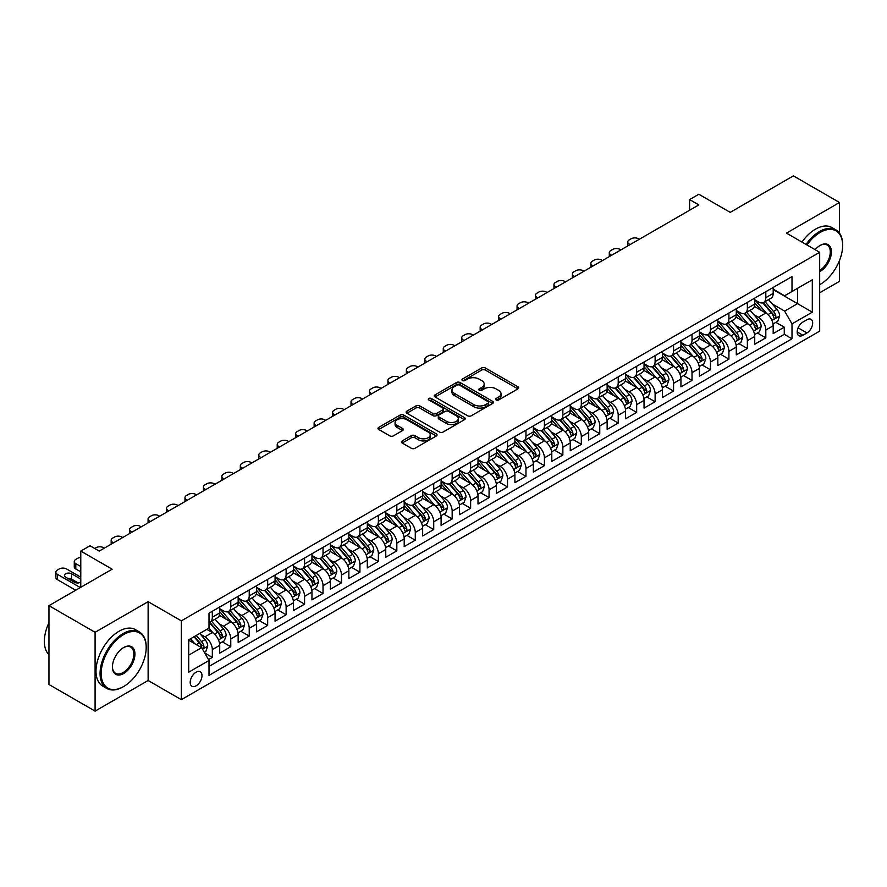 <?xml version="1.0" encoding="UTF-8"?>
<svg xmlns="http://www.w3.org/2000/svg" width="887" height="887" viewBox="0 0 887 887"><rect width="100%" height="100%" fill="white"/><g stroke="black" fill="none" stroke-linecap="round" stroke-linejoin="round"><path stroke-width="1.33" d="M496.132 399.97A1.796 1.031 0 0 0 498.671 399.97L517.908 388.861A2.561 1.475 0 0 0 518.662 387.807A2.561 1.475 0 0 0 517.908 386.765L485.311 367.95A2.561 1.475 0 0 0 481.685 367.95L462.449 379.059A1.796 1.031 0 0 0 461.927 379.791A1.796 1.031 0 0 0 462.449 380.523A1.796 1.031 0 0 0 464.988 380.523L467.471 379.082A8.194 4.734 0 0 1 479.069 379.082L481.785 380.645A8.194 4.734 0 0 1 484.18 383.993A8.194 4.734 0 0 1 481.785 387.342L479.29 388.783A1.796 1.031 0 0 0 478.769 389.515A1.796 1.031 0 0 0 479.29 390.247A1.796 1.031 0 0 0 481.829 390.247L484.313 388.805A8.194 4.734 0 0 1 495.911 388.805L498.627 390.369A8.194 4.734 0 0 1 501.022 393.717A8.194 4.734 0 0 1 498.627 397.066L496.132 398.507A1.796 1.031 0 0 0 495.611 399.239A1.796 1.031 0 0 0 496.132 399.97L496.132 398.507M196.094 685.828A8.349 4.823 120 0 0 201.549 678.466A8.349 4.823 120 0 0 200.274 671.781A8.349 4.823 120 0 0 196.094 672.191A8.349 4.823 120 0 0 190.638 679.542A8.349 4.823 120 0 0 191.925 686.239A8.349 4.823 120 0 0 196.094 685.828M402.188 440.928A2.561 1.475 0 0 0 401.445 441.97A2.561 1.475 0 0 0 402.188 443.012L411.335 448.29A2.561 1.475 0 0 0 414.961 448.29L436.326 435.96A2.561 1.475 0 0 0 437.08 434.907A2.561 1.475 0 0 0 436.326 433.865L403.729 415.049A2.561 1.475 0 0 0 400.104 415.049L378.738 427.379A2.561 1.475 0 0 0 377.984 428.432A2.561 1.475 0 0 0 378.738 429.474L389.781 435.85A2.561 1.475 0 0 0 393.407 435.85L402.554 430.572A2.561 1.475 0 0 0 403.308 429.53A2.561 1.475 0 0 0 402.554 428.488L397.077 425.316A6.852 3.958 0 0 1 395.07 422.522A6.852 3.958 0 0 1 399.294 418.864A6.852 3.958 0 0 1 406.767 419.728L428.221 432.113A6.852 3.958 0 0 1 430.228 434.907A6.852 3.958 0 0 1 426.004 438.566A6.852 3.958 0 0 1 418.531 437.712L414.961 435.639A2.561 1.475 0 0 0 411.335 435.639L402.188 440.928L402.188 443.012M839.512 233.192L839.512 202.502L793.388 175.881L730.201 212.359L698.834 194.253L689.609 199.575L698.834 204.908L99.233 551.082L90.008 545.76L80.784 551.082L80.784 587.294M95.086 632.298L95.086 711.119L148.129 680.495L148.129 601.674L95.086 632.298L48.962 605.666L112.15 569.188L80.784 551.082M148.129 601.674L181.336 620.845L819.677 252.307L819.677 331.128L181.336 699.677L181.336 620.845M839.512 202.502L786.47 233.126L819.677 252.307M467.66 415.781A2.561 1.475 0 0 0 471.274 415.781L492.651 403.441A2.561 1.475 0 0 0 493.394 402.399A2.561 1.475 0 0 0 492.651 401.345L460.054 382.53A2.561 1.475 0 0 0 456.428 382.53L435.062 394.87A2.561 1.475 0 0 0 434.308 395.912A2.561 1.475 0 0 0 435.062 396.955L467.66 415.781M429.53 400.347A1.796 1.031 0 0 1 431.348 400.602L431.348 398.474L464.489 417.611A2.561 1.475 0 0 1 465.231 418.653A2.561 1.475 0 0 1 464.489 419.695L443.123 432.036A2.561 1.475 0 0 1 439.497 432.036L406.9 413.22L416.047 407.976L416.047 405.847L406.9 411.124A2.561 1.475 0 0 0 406.146 412.167A2.561 1.475 0 0 0 406.9 413.22L406.9 411.124M416.047 407.976A2.561 1.475 0 0 1 419.662 407.976L419.662 405.847A2.561 1.475 0 0 0 416.047 405.847M419.662 405.847L432.889 413.475A2.561 1.475 0 0 0 436.504 413.475L442.58 409.971A2.561 1.475 0 0 0 443.323 408.929A2.561 1.475 0 0 0 442.58 407.887L428.809 399.937A1.796 1.031 0 0 1 428.288 399.205A1.796 1.031 0 0 1 429.397 398.252A1.796 1.031 0 0 1 431.348 398.474M95.086 711.119L48.962 684.498L48.962 605.666M819.677 292.777L839.512 281.334L839.512 260.479M208.5 659.595L212.326 657.389L204.675 652.965M200.318 634.15L204.952 636.822A10.433 6.021 60 0 1 212.326 649.606L219.71 645.348L219.71 653.12L230.775 646.734L222.382 641.889M218.767 623.506L223.402 626.178A10.433 6.021 60 0 1 230.775 638.962L238.159 634.693L238.159 642.476L249.225 636.079L240.832 631.234M237.217 612.85L241.852 615.523A10.433 6.021 60 0 1 249.225 628.306L256.609 624.049L256.609 631.821L267.674 625.435L259.281 620.578M255.667 602.195L260.301 604.867A10.433 6.021 60 0 1 267.674 617.651L275.059 613.394L275.059 621.166L286.124 614.78L277.731 609.934M274.116 591.54L278.751 594.223A10.433 6.021 60 0 1 286.124 607.007L293.508 602.739L293.508 610.522L304.574 604.125L296.18 599.279M292.566 580.896L297.2 583.568A10.433 6.021 60 0 1 304.574 596.352L311.958 592.095L311.958 599.867L323.023 593.47L314.63 588.624M311.015 570.241L315.65 572.913A10.433 6.021 60 0 1 323.023 585.697L330.407 581.44L330.407 589.212L341.473 582.826L333.08 577.98M329.465 559.586L334.1 562.269A10.433 6.021 60 0 1 341.473 575.042L348.857 570.784L348.857 578.568L359.922 572.17L351.529 567.325M347.915 548.942L352.549 551.614A10.433 6.021 60 0 1 359.922 564.398L367.307 560.14L367.307 567.913L378.372 561.515L369.979 556.67M366.364 538.287L370.999 540.959A10.433 6.021 60 0 1 378.372 553.743L385.756 549.485L385.756 557.258L396.822 550.871L388.428 546.026M384.814 527.632L389.448 530.315A10.433 6.021 60 0 1 396.822 543.088L404.206 538.83L404.206 546.603L415.271 540.216L406.878 535.371M403.263 516.988L407.898 519.66A10.433 6.021 60 0 1 415.271 532.444L422.655 528.175L422.655 535.959L433.721 529.561L425.328 524.716M421.713 506.333L426.348 509.005A10.433 6.021 60 0 1 433.721 521.789L441.105 517.531L441.105 525.304L452.17 518.917L443.777 514.072M440.163 495.678L444.786 498.361A10.433 6.021 60 0 1 452.17 511.134L459.555 506.876L459.555 514.648L470.62 508.262L462.227 503.417M458.612 485.034L463.236 487.706A10.433 6.021 60 0 1 470.62 500.49L478.004 496.221L478.004 504.004L489.07 497.607L480.676 492.762M477.062 474.379L481.685 477.051A10.433 6.021 60 0 1 489.07 489.835L496.454 485.577L496.454 493.349L507.519 486.963L499.126 482.118M495.511 463.724L500.135 466.396A10.433 6.021 60 0 1 507.519 479.18L514.903 474.922L514.903 482.694L525.969 476.308L517.576 471.463M513.961 453.08L518.585 455.752A10.433 6.021 60 0 1 525.969 468.536L533.353 464.267L533.353 472.05L544.418 465.653L536.025 460.808M532.411 442.425L537.034 445.097A10.433 6.021 60 0 1 544.418 457.88L551.803 453.623L551.803 461.395L562.868 455.009L554.475 450.152M550.86 431.769L555.484 434.442A10.433 6.021 60 0 1 562.868 447.225L570.241 442.968L570.241 450.74L581.318 444.354L572.924 439.508M569.299 421.125L573.933 423.798A10.433 6.021 60 0 1 581.318 436.581L588.691 432.313L588.691 440.096L599.767 433.699L591.374 428.853M587.748 410.47L592.383 413.142A10.433 6.021 60 0 1 599.767 425.926L607.14 421.669L607.14 429.441L618.217 423.055L609.824 418.198M606.198 399.815L610.833 402.487A10.433 6.021 60 0 1 618.217 415.271L625.59 411.014L625.59 418.786L636.666 412.4L628.273 407.554M624.648 389.16L629.282 391.843A10.433 6.021 60 0 1 636.666 404.627L644.04 400.359L644.04 408.142L655.116 401.744L646.723 396.899M643.097 378.516L647.732 381.188A10.433 6.021 60 0 1 655.116 393.972L662.489 389.715L662.489 397.487L673.566 391.089L665.172 386.244M661.547 367.861L666.181 370.533A10.433 6.021 60 0 1 673.566 383.317L680.939 379.059L680.939 386.832L692.015 380.445L683.622 375.6M679.996 357.206L684.631 359.889A10.433 6.021 60 0 1 692.015 372.662L699.388 368.404L699.388 376.188L710.465 369.79L702.072 364.945M698.446 346.562L703.081 349.234A10.433 6.021 60 0 1 710.465 362.018L717.838 357.76L717.838 365.533L728.914 359.135L720.521 354.29M716.896 335.907L721.53 338.579A10.433 6.021 60 0 1 728.914 351.363L736.288 347.105L736.288 354.878L747.364 348.491L738.96 343.646M735.345 325.252L739.98 327.935A10.433 6.021 60 0 1 747.364 340.708L754.737 336.45L754.737 344.223L765.814 337.836L765.814 330.064A10.433 6.021 -120 0 0 758.429 317.28L753.795 314.608M757.409 332.991L765.814 337.836M219.71 645.348A10.433 6.021 -120 0 0 212.326 632.564L206.793 629.371M238.159 634.693A10.433 6.021 -120 0 0 230.775 621.909L219.366 615.323M256.609 624.049A10.433 6.021 -120 0 0 249.225 611.265L237.816 604.679M275.059 613.394A10.433 6.021 -120 0 0 267.674 600.61L256.265 594.024M293.508 602.739A10.433 6.021 -120 0 0 286.124 589.955L274.715 583.369M311.958 592.095A10.433 6.021 -120 0 0 304.574 579.311L293.165 572.725M330.407 581.44A10.433 6.021 -120 0 0 323.023 568.656L311.614 562.07M348.857 570.784A10.433 6.021 -120 0 0 341.473 558.001L330.064 551.415M367.307 560.14A10.433 6.021 -120 0 0 359.922 547.357L348.513 540.771M385.756 549.485A10.433 6.021 -120 0 0 378.372 536.702L366.963 530.116M404.206 538.83A10.433 6.021 -120 0 0 396.822 526.046L385.413 519.46M422.655 528.175A10.433 6.021 -120 0 0 415.271 515.402L403.862 508.816M441.105 517.531A10.433 6.021 -120 0 0 433.721 504.747L422.312 498.161M459.555 506.876A10.433 6.021 -120 0 0 452.17 494.092L440.761 487.506M478.004 496.221A10.433 6.021 -120 0 0 470.62 483.448L459.211 476.851M496.454 485.577A10.433 6.021 -120 0 0 489.07 472.793L477.661 466.207M514.903 474.922A10.433 6.021 -120 0 0 507.519 462.138L496.11 455.552M533.353 464.267A10.433 6.021 -120 0 0 525.969 451.494L514.56 444.897M551.803 453.623A10.433 6.021 -120 0 0 544.418 440.839L533.009 434.253M570.241 442.968A10.433 6.021 -120 0 0 562.868 430.184L551.459 423.598M588.691 432.313A10.433 6.021 -120 0 0 581.318 419.529L569.909 412.943M607.14 421.669A10.433 6.021 -120 0 0 599.767 408.885L588.358 402.299M625.59 411.014A10.433 6.021 -120 0 0 618.217 398.23L606.808 391.644M644.04 400.359A10.433 6.021 -120 0 0 636.666 387.575L625.257 380.989M662.489 389.715A10.433 6.021 -120 0 0 655.116 376.931L643.707 370.345M680.939 379.059A10.433 6.021 -120 0 0 673.566 366.276L662.157 359.69M699.388 368.404A10.433 6.021 -120 0 0 692.015 355.62L680.606 349.034M717.838 357.76A10.433 6.021 -120 0 0 710.465 344.976L699.056 338.39M736.288 347.105A10.433 6.021 -120 0 0 728.914 334.321L717.505 327.735M754.737 336.45A10.433 6.021 -120 0 0 747.364 323.666L735.955 317.08M806.948 319.73L802.89 322.07A8.083 4.668 120 0 0 797.613 329.199A8.083 4.668 120 0 0 798.843 335.685A8.083 4.668 120 0 0 802.89 335.275L806.948 332.935A8.083 4.668 120 0 0 812.237 325.806A8.083 4.668 120 0 0 810.995 319.331A8.083 4.668 120 0 0 806.948 319.73M188.72 655.149L201.626 647.687L209.01 660.471L209.01 675.384L792.002 338.801L792.002 323.888L784.629 311.104L772.244 303.953M209.01 660.471L188.72 672.191L188.72 639.804L209.01 628.096L209.01 613.183L792.002 276.589L792.002 291.501L812.304 279.782L812.304 312.169L792.002 323.888M219.71 608.704L223.402 610.833A10.433 6.021 60 0 0 228.613 611.354L235.997 607.096A10.433 6.021 -120 0 0 238.159 602.317L238.159 596.352M238.159 598.06L241.852 600.189A10.433 6.021 60 0 0 247.063 600.699L254.447 596.441A10.433 6.021 -120 0 0 256.609 591.662L256.609 585.697M256.609 587.405L260.301 589.533A10.433 6.021 60 0 0 265.512 590.055L272.897 585.786A10.433 6.021 -120 0 0 275.059 581.007L275.059 575.042M275.059 576.75L278.751 578.878A10.433 6.021 60 0 0 283.962 579.399L291.346 575.142A10.433 6.021 -120 0 0 293.508 570.363L293.508 564.398M293.508 566.094L297.2 568.234A10.433 6.021 60 0 0 302.412 568.744L309.796 564.487A10.433 6.021 -120 0 0 311.958 559.708L311.958 553.743M311.958 555.45L315.65 557.579A10.433 6.021 60 0 0 320.861 558.1L328.245 553.832A10.433 6.021 -120 0 0 330.407 549.053L330.407 543.088M330.407 544.795L334.1 546.924A10.433 6.021 60 0 0 339.311 547.445L346.695 543.188A10.433 6.021 -120 0 0 348.857 538.409L348.857 532.444M348.857 534.14L352.549 536.28A10.433 6.021 60 0 0 357.76 536.79L365.145 532.533A10.433 6.021 -120 0 0 367.307 527.754L367.307 521.789M367.307 523.496L370.999 525.625A10.433 6.021 60 0 0 376.21 526.135L383.594 521.878A10.433 6.021 -120 0 0 385.756 517.099L385.756 511.134M385.756 512.841L389.448 514.97A10.433 6.021 60 0 0 394.66 515.491L402.044 511.234A10.433 6.021 -120 0 0 404.206 506.455L404.206 500.49M404.206 502.186L407.898 504.315A10.433 6.021 60 0 0 413.109 504.836L420.493 500.578A10.433 6.021 -120 0 0 422.655 495.8L422.655 489.835M422.655 491.542L426.348 493.671A10.433 6.021 60 0 0 431.559 494.181L438.943 489.923A10.433 6.021 -120 0 0 441.105 485.145L441.105 479.18M441.105 480.887L444.786 483.016A10.433 6.021 60 0 0 450.008 483.537L457.393 479.268A10.433 6.021 -120 0 0 459.555 474.501L459.555 468.536M459.555 470.232L463.236 472.361A10.433 6.021 60 0 0 468.458 472.882L475.842 468.624A10.433 6.021 -120 0 0 478.004 463.846L478.004 457.88M478.004 459.588L481.685 461.717A10.433 6.021 60 0 0 486.908 462.227L494.292 457.969A10.433 6.021 -120 0 0 496.454 453.19L496.454 447.225M496.454 448.933L500.135 451.062A10.433 6.021 60 0 0 505.357 451.583L512.741 447.314A10.433 6.021 -120 0 0 514.903 442.546L514.903 436.581M514.903 438.278L518.585 440.407A10.433 6.021 60 0 0 523.807 440.928L531.191 436.67A10.433 6.021 -120 0 0 533.353 431.891L533.353 425.926M533.353 427.634L537.034 429.763A10.433 6.021 60 0 0 542.256 430.273L549.641 426.015A10.433 6.021 -120 0 0 551.803 421.236L551.803 415.271M551.803 416.979L555.484 419.107A10.433 6.021 60 0 0 560.706 419.629L568.09 415.36A10.433 6.021 -120 0 0 570.241 410.581L570.241 404.616M570.241 406.324L573.933 408.452A10.433 6.021 60 0 0 579.156 408.974L586.529 404.716A10.433 6.021 -120 0 0 588.691 399.937L588.691 393.972M588.691 395.68L592.383 397.808A10.433 6.021 60 0 0 597.605 398.318L604.978 394.061A10.433 6.021 -120 0 0 607.14 389.282L607.14 383.317M607.14 385.025L610.833 387.153A10.433 6.021 60 0 0 616.055 387.674L623.428 383.406A10.433 6.021 -120 0 0 625.59 378.627L625.59 372.662M625.59 374.369L629.282 376.498A10.433 6.021 60 0 0 634.504 377.019L641.878 372.762A10.433 6.021 -120 0 0 644.04 367.983L644.04 362.018M644.04 363.714L647.732 365.854A10.433 6.021 60 0 0 652.954 366.364L660.327 362.107A10.433 6.021 -120 0 0 662.489 357.328L662.489 351.363M662.489 353.07L666.181 355.199A10.433 6.021 60 0 0 671.404 355.72L678.777 351.452A10.433 6.021 -120 0 0 680.939 346.673L680.939 340.708M680.939 342.415L684.631 344.544A10.433 6.021 60 0 0 689.853 345.065L697.226 340.808A10.433 6.021 -120 0 0 699.388 336.029L699.388 330.064M699.388 331.76L703.081 333.9A10.433 6.021 60 0 0 708.303 334.41L715.676 330.152A10.433 6.021 -120 0 0 717.838 325.374L717.838 319.409M717.838 321.116L721.53 323.245A10.433 6.021 60 0 0 726.752 323.755L734.126 319.497A10.433 6.021 -120 0 0 736.288 314.719L736.288 308.754M736.288 310.461L739.98 312.59A10.433 6.021 60 0 0 745.202 313.111L752.575 308.853A10.433 6.021 -120 0 0 754.737 304.075L754.737 298.11M209.01 666.436L784.263 334.321L784.263 327.181L773.187 333.579L773.187 325.795A10.433 6.021 -120 0 0 765.814 313.022L754.405 306.436M754.737 299.806L758.429 301.935A10.433 6.021 -120 0 0 763.652 302.456A10.433 6.021 -120 0 0 765.814 297.677L765.814 291.712M763.652 302.456L771.025 298.198A10.433 6.021 -120 0 0 773.187 293.42L773.187 287.455M212.326 611.265L212.326 617.23A10.433 6.021 60 0 1 210.175 622.009A10.433 6.021 60 0 1 209.01 622.43M210.175 622.009L217.548 617.74A10.433 6.021 -120 0 0 219.71 612.961L219.71 606.996M230.775 600.61L230.775 606.575A10.433 6.021 60 0 1 228.613 611.354M249.225 589.955L249.225 595.92A10.433 6.021 60 0 1 247.063 600.699M267.674 579.311L267.674 585.276A10.433 6.021 60 0 1 265.512 590.055M286.124 568.656L286.124 574.621A10.433 6.021 60 0 1 283.962 579.399M304.574 558.001L304.574 563.966A10.433 6.021 60 0 1 302.412 568.744M323.023 547.357L323.023 553.322A10.433 6.021 60 0 1 320.861 558.1M341.473 536.702L341.473 542.667A10.433 6.021 60 0 1 339.311 547.445M359.922 526.046L359.922 532.012A10.433 6.021 60 0 1 357.76 536.79M378.372 515.402L378.372 521.368A10.433 6.021 60 0 1 376.21 526.135M396.822 504.747L396.822 510.712A10.433 6.021 60 0 1 394.66 515.491M415.271 494.092L415.271 500.057A10.433 6.021 60 0 1 413.109 504.836M433.721 483.448L433.721 489.413A10.433 6.021 60 0 1 431.559 494.181M452.17 472.793L452.17 478.758A10.433 6.021 60 0 1 450.008 483.537M470.62 462.138L470.62 468.103A10.433 6.021 60 0 1 468.458 472.882M489.07 451.483L489.07 457.448A10.433 6.021 60 0 1 486.908 462.227M507.519 440.839L507.519 446.804A10.433 6.021 60 0 1 505.357 451.583M525.969 430.184L525.969 436.149A10.433 6.021 60 0 1 523.807 440.928M544.418 419.529L544.418 425.494A10.433 6.021 60 0 1 542.256 430.273M562.868 408.885L562.868 414.85A10.433 6.021 60 0 1 560.706 419.629M581.318 398.23L581.318 404.195A10.433 6.021 60 0 1 579.156 408.974M599.767 387.575L599.767 393.54A10.433 6.021 60 0 1 597.605 398.318M618.217 376.931L618.217 382.896A10.433 6.021 60 0 1 616.055 387.674M636.666 366.276L636.666 372.241A10.433 6.021 60 0 1 634.504 377.019M655.116 355.62L655.116 361.586A10.433 6.021 60 0 1 652.954 366.364M673.566 344.976L673.566 350.942A10.433 6.021 60 0 1 671.404 355.72M692.015 334.321L692.015 340.286A10.433 6.021 60 0 1 689.853 345.065M710.465 323.666L710.465 329.631A10.433 6.021 60 0 1 708.303 334.41M728.914 313.022L728.914 318.987A10.433 6.021 60 0 1 726.752 323.755M747.364 302.367L747.364 308.332A10.433 6.021 60 0 1 745.202 313.111M747.364 340.708L747.364 348.491M728.914 351.363L728.914 359.135M710.465 362.018L710.465 369.79M692.015 372.662L692.015 380.445M673.566 383.317L673.566 391.089M655.116 393.972L655.116 401.744M636.666 404.627L636.666 412.4M618.217 415.271L618.217 423.055M599.767 425.926L599.767 433.699M581.318 436.581L581.318 444.354M562.868 447.225L562.868 455.009M544.418 457.88L544.418 465.653M525.969 468.536L525.969 476.308M507.519 479.18L507.519 486.963M489.07 489.835L489.07 497.607M470.62 500.49L470.62 508.262M452.17 511.134L452.17 518.917M433.721 521.789L433.721 529.561M415.271 532.444L415.271 540.216M396.822 543.088L396.822 550.871M378.372 553.743L378.372 561.515M359.922 564.398L359.922 572.17M341.473 575.042L341.473 582.826M323.023 585.697L323.023 593.47M304.574 596.352L304.574 604.125M286.124 607.007L286.124 614.78M267.674 617.651L267.674 625.435M249.225 628.306L249.225 636.079M230.775 638.962L230.775 646.734M212.326 649.606L212.326 657.389M201.626 647.687L188.72 640.237M784.629 311.104L797.546 303.642L797.546 288.308L812.304 279.782M773.187 289.583L812.304 312.169M773.187 289.162L784.629 295.759L792.002 291.501M148.129 680.495L181.336 699.677M689.609 199.575L689.609 210.23M775.859 322.336L784.263 327.181M784.263 334.321L792.002 338.801M496.853 400.214L498.627 399.194A8.194 4.734 0 0 0 501.022 395.846L501.022 393.717M484.18 383.993L484.18 386.122A8.194 4.734 0 0 1 481.785 389.471L480.011 390.491M517.875 388.872L485.311 370.079A2.561 1.475 0 0 0 481.685 370.079L463.169 380.767M492.618 403.463L460.054 384.659A2.561 1.475 0 0 0 456.428 384.659L435.096 396.977M488.116 403.13A1.796 1.031 0 0 0 488.648 402.399A1.796 1.031 0 0 0 488.116 401.667L459.51 385.146A1.796 1.031 0 0 0 456.971 385.146L454.344 386.665A8.194 4.734 0 0 0 451.949 390.003A8.194 4.734 0 0 0 454.344 393.351L473.902 404.649A8.194 4.734 0 0 0 485.488 404.649L488.116 403.13L488.116 405.259A1.796 1.031 0 0 0 488.648 404.527L488.648 402.399M451.949 390.003L451.949 392.132A8.194 4.734 0 0 0 454.344 395.48L454.344 393.351M488.116 405.259L485.488 406.778A8.194 4.734 0 0 1 473.902 406.778L454.344 395.48M419.662 407.976L432.889 415.604A2.561 1.475 0 0 0 436.504 415.604L442.58 412.111A2.561 1.475 0 0 0 443.323 411.058L443.323 408.929M431.348 400.602L464.455 419.717M446.604 421.403A6.852 3.958 0 0 0 454.066 422.256A6.852 3.958 0 0 0 458.302 418.597A6.852 3.958 0 0 0 456.295 415.803L448.733 411.435A2.561 1.475 0 0 0 445.108 411.435L439.043 414.939A2.561 1.475 0 0 0 438.289 415.992A2.561 1.475 0 0 0 439.043 417.034L446.604 421.403L446.604 423.531A6.852 3.958 0 0 0 454.066 424.385A6.852 3.958 0 0 0 458.302 420.737L458.302 418.597M438.289 415.992L438.289 418.121A2.561 1.475 0 0 0 439.043 419.163L439.043 417.034M446.604 423.531L439.043 419.163M430.228 434.907L430.228 437.047A6.852 3.958 0 0 1 426.004 440.695A6.852 3.958 0 0 1 418.531 439.841L414.961 437.779A2.561 1.475 0 0 0 411.335 437.779L402.221 443.034M395.07 422.522L395.07 424.651A6.852 3.958 0 0 0 397.077 427.445L397.077 425.316M402.554 428.488L402.554 430.572L397.077 427.445M436.293 435.983L403.729 417.178A2.561 1.475 0 0 0 400.104 417.178L378.771 429.496L378.738 427.379M773.032 323.977L777.799 321.216L779.64 315.894A6.919 3.991 -120 0 0 776.957 309.397L768.519 299.64M630.114 244.579L629.282 244.102A5.222 3.016 -0 0 1 627.752 241.974A5.222 3.016 -0 0 1 629.282 239.845L631.134 238.78A5.222 3.016 -0 0 1 638.507 238.78L639.339 239.257M766.834 313.688L756.833 302.123A19.957 11.52 -120 0 0 754.737 299.928M761.356 310.45L755.757 303.975A16.565 9.569 -120 0 0 754.737 302.855M762.709 302.833L771.235 312.701A6.919 3.991 60 0 1 773.697 317.468C774.739 318.854 775.471 318.433 775.914 316.193A6.919 3.991 -120 0 0 773.442 311.426L765.015 301.669M763.208 302.667L772.366 313.277A3.526 2.029 60 0 1 773.253 314.652L775.914 316.193M773.697 317.468L774.207 318.289M819.677 284.683L819.677 284.683A31.832 18.383 120 0 0 820.142 284.417L820.142 284.417A31.832 18.383 120 0 0 842.65 245.433A31.832 18.383 120 0 0 820.142 232.438A31.832 18.383 120 0 0 806.97 244.967M806.017 244.413A32.619 18.827 -60 0 1 819.588 231.485A32.619 18.827 -60 0 1 835.898 229.866A32.619 18.827 -60 0 1 842.65 244.79A32.619 18.827 -60 0 1 842.65 245.122M815.131 249.679A15.911 9.192 -60 0 1 820.142 245.433A15.911 9.192 -60 0 1 831.396 251.93A15.911 9.192 -60 0 1 820.142 271.422A15.911 9.192 -60 0 1 819.677 271.677M801.959 242.073A32.619 18.827 -60 0 1 815.53 229.134A32.619 18.827 -60 0 1 831.84 227.527L835.898 229.866M819.677 270.413A15.134 8.737 120 0 0 829.489 257.075A15.134 8.737 120 0 0 827.15 245A15.134 8.737 120 0 0 819.865 245.599M123.127 686.837L123.681 686.516A31.832 18.383 120 0 0 146.189 647.532A31.832 18.383 120 0 0 123.681 634.538A31.832 18.383 120 0 0 101.173 673.521A31.832 18.383 120 0 0 123.681 686.516L123.127 686.837A32.619 18.827 -60 0 1 106.817 688.456A32.619 18.827 -60 0 1 101.828 662.312A32.619 18.827 -60 0 1 123.127 633.573A32.619 18.827 -60 0 1 139.436 631.965A32.619 18.827 -60 0 1 146.189 646.889A32.619 18.827 -60 0 1 146.189 647.211M123.681 673.521A15.911 9.192 -60 0 1 112.427 667.024A15.911 9.192 -60 0 1 123.681 647.532L123.681 647.532A15.911 9.192 -60 0 1 134.935 654.029A15.911 9.192 -60 0 1 123.681 673.521M112.427 666.702A15.134 8.737 120 0 0 115.565 673.311A15.134 8.737 120 0 0 123.127 672.568A15.134 8.737 120 0 0 133.017 659.229A15.134 8.737 120 0 0 130.699 647.1A15.134 8.737 120 0 0 123.404 647.698M106.817 688.456L102.759 686.106A32.619 18.827 -60 0 1 97.758 659.972A32.619 18.827 -60 0 1 119.069 631.234A32.619 18.827 -60 0 1 135.378 629.615L139.436 631.965M48.962 654.673A32.619 18.827 -60 0 1 48.962 622.707M754.582 334.621L759.35 331.871L761.19 326.549A6.919 3.991 -120 0 0 758.507 320.052L750.069 310.295M611.664 255.234L610.833 254.757A5.222 3.016 -0 0 1 609.302 252.629A5.222 3.016 -0 0 1 610.833 250.489L612.684 249.424A5.222 3.016 -0 0 1 620.057 249.424L620.889 249.912M748.384 324.343L738.383 312.767A19.957 11.52 -120 0 0 736.288 310.572M742.907 321.094L737.308 314.619A16.565 9.569 -120 0 0 736.288 313.51M744.26 313.488L752.786 323.356A6.919 3.991 60 0 1 755.247 328.123C756.289 329.509 757.021 329.088 757.465 326.837A6.919 3.991 -120 0 0 755.003 322.081L746.566 312.313M744.758 313.322L753.917 323.932A3.526 2.029 60 0 1 754.804 325.307L757.465 326.837M755.247 328.123L755.757 328.933M736.132 345.276L740.9 342.526L742.752 337.193A6.919 3.991 -120 0 0 740.057 330.707L731.62 320.95M593.215 265.889L592.383 265.401A5.222 3.016 -0 0 1 590.853 263.273A5.222 3.016 -0 0 1 592.383 261.144L594.235 260.079A5.222 3.016 -0 0 1 601.608 260.079L602.439 260.556M729.934 334.998L719.934 323.422A19.957 11.52 -120 0 0 717.838 321.227M724.457 331.749L718.858 325.274A16.565 9.569 -120 0 0 717.838 324.165M725.81 324.132L734.336 334.011A6.919 3.991 60 0 1 736.798 338.767C737.84 340.164 738.572 339.732 739.015 337.492A6.919 3.991 -120 0 0 736.554 332.725L728.116 322.968M726.309 323.977L735.467 334.576A3.526 2.029 60 0 1 736.354 335.962L739.015 337.492M736.798 338.767L737.308 339.588M717.683 355.931L722.45 353.17L724.302 347.848A6.919 3.991 -120 0 0 721.608 341.362L713.17 331.594M574.765 276.533L573.933 276.057A5.222 3.016 -0 0 1 572.403 273.928A5.222 3.016 -0 0 1 573.933 271.799L575.785 270.735A5.222 3.016 -0 0 1 583.158 270.735L583.99 271.211M711.485 345.653L701.484 334.077A19.957 11.52 -120 0 0 699.388 331.882M706.008 342.404L700.408 335.929A16.565 9.569 -120 0 0 699.388 334.809M707.36 334.787L715.887 344.655A6.919 3.991 60 0 1 718.348 349.423C719.39 350.808 720.133 350.387 720.566 348.147A6.919 3.991 -120 0 0 718.104 343.38L709.667 333.623M707.859 334.621L717.018 345.231A3.526 2.029 60 0 1 717.905 346.606L720.566 348.147M718.348 349.423L718.858 350.243M699.233 366.575L704.001 363.825L705.852 358.503A6.919 3.991 -120 0 0 703.158 352.006L694.721 342.249M556.315 287.188L555.484 286.712A5.222 3.016 -0 0 1 553.954 284.583A5.222 3.016 -0 0 1 555.484 282.443L557.335 281.379A5.222 3.016 -0 0 1 564.709 281.379L565.54 281.866M693.035 356.297L683.045 344.721A19.957 11.52 -120 0 0 680.939 342.526M687.558 353.048L681.959 346.573A16.565 9.569 -120 0 0 680.939 345.464M688.911 345.442L697.437 355.31A6.919 3.991 60 0 1 699.898 360.078C700.941 361.464 701.684 361.042 702.116 358.791A6.919 3.991 -120 0 0 699.655 354.035L691.217 344.267M689.41 345.276L698.568 355.887A3.526 2.029 60 0 1 699.455 357.261L702.116 358.791M699.898 360.078L700.408 360.898M680.784 377.23L685.551 374.48L687.403 369.147A6.919 3.991 -120 0 0 684.709 362.661L676.282 352.904M537.866 297.844L537.034 297.356A5.222 3.016 -0 0 1 535.504 295.227A5.222 3.016 -0 0 1 537.034 293.098L538.886 292.034A5.222 3.016 -0 0 1 546.259 292.034L547.091 292.51M674.586 366.952L664.596 355.377A19.957 11.52 -120 0 0 662.489 353.181M669.108 363.703L663.509 357.228A16.565 9.569 -120 0 0 662.489 356.119M670.461 356.086L678.987 365.965A6.919 3.991 60 0 1 681.449 370.722C682.491 372.119 683.234 371.686 683.666 369.447A6.919 3.991 -120 0 0 681.205 364.679L672.767 354.922M670.96 355.931L680.118 366.531A3.526 2.029 60 0 1 681.016 367.917L683.666 369.447M681.449 370.722L681.959 371.542M662.334 387.885L667.102 385.124L668.953 379.802A6.919 3.991 -120 0 0 666.259 373.316L657.832 363.548M519.416 308.488L518.585 308.011A5.222 3.016 -0 0 1 517.066 305.882A5.222 3.016 -0 0 1 518.585 303.753L520.436 302.689A5.222 3.016 -0 0 1 527.809 302.689L528.641 303.166M656.136 377.607L646.146 366.032A19.957 11.52 -120 0 0 644.04 363.836M650.659 374.358L645.06 367.883A16.565 9.569 -120 0 0 644.04 366.763M652.012 366.741L660.538 376.609A6.919 3.991 60 0 1 662.999 381.377C664.041 382.763 664.784 382.341 665.217 380.102A6.919 3.991 -120 0 0 662.755 375.334L654.318 365.577M652.51 366.586L661.68 377.186A3.526 2.029 60 0 1 662.567 378.561L665.217 380.102M662.999 381.377L663.509 382.197M643.884 398.529L648.652 395.779L650.504 390.457A6.919 3.991 -120 0 0 647.809 383.96L639.383 374.203M500.967 319.143L500.135 318.666A5.222 3.016 -0 0 1 498.616 316.537A5.222 3.016 -0 0 1 500.135 314.408L501.987 313.333A5.222 3.016 -0 0 1 509.36 313.333L510.191 313.821M637.686 388.251L627.697 376.676A19.957 11.52 -120 0 0 625.59 374.48M632.209 385.002L626.61 378.527A16.565 9.569 -120 0 0 625.59 377.418M633.562 377.396L642.088 387.264A6.919 3.991 60 0 1 644.55 392.032C645.592 393.418 646.335 392.996 646.767 390.746A6.919 3.991 -120 0 0 644.306 385.989L635.868 376.232M634.061 377.23L643.23 387.841A3.526 2.029 60 0 1 644.117 389.216L646.767 390.746M644.55 392.032L645.06 392.852M625.435 409.184L630.202 406.434L632.054 401.101A6.919 3.991 -120 0 0 629.36 394.615L620.933 384.858M482.517 329.798L481.685 329.31A5.222 3.016 -0 0 1 480.166 327.181A5.222 3.016 -0 0 1 481.685 325.052L483.537 323.988A5.222 3.016 -0 0 1 490.91 323.988L491.742 324.465M619.237 398.906L609.247 387.331A19.957 11.52 -120 0 0 607.14 385.135M613.76 395.657L608.16 389.182A16.565 9.569 -120 0 0 607.14 388.074M615.112 388.04L623.639 397.919A6.919 3.991 60 0 1 626.1 402.676C627.142 404.073 627.885 403.64 628.318 401.401A6.919 3.991 -120 0 0 625.856 396.633L617.419 386.876M615.611 387.885L624.781 398.496A3.526 2.029 60 0 1 625.668 399.871L628.318 401.401M626.1 402.676L626.61 403.496M606.985 419.839L611.753 417.09L613.604 411.756A6.919 3.991 -120 0 0 610.91 405.27L602.484 395.502M464.067 340.442L463.236 339.965A5.222 3.016 -0 0 1 461.717 337.836A5.222 3.016 -0 0 1 463.236 335.707L465.087 334.643A5.222 3.016 -0 0 1 472.461 334.643L473.292 335.12M600.787 409.561L590.797 397.986A19.957 11.52 -120 0 0 588.691 395.79M595.31 406.313L589.722 399.837A16.565 9.569 -120 0 0 588.691 398.718M596.663 398.695L605.189 408.563A6.919 3.991 60 0 1 607.65 413.331C608.693 414.717 609.436 414.296 609.868 412.056A6.919 3.991 -120 0 0 607.407 407.288L598.969 397.531M597.162 398.54L606.331 409.14A3.526 2.029 60 0 1 607.218 410.515L609.868 412.056M607.65 413.331L608.16 414.151M588.536 430.483L593.303 427.734L595.155 422.412A6.919 3.991 -120 0 0 592.461 415.914L584.034 406.157M445.618 351.097L444.786 350.62A5.222 3.016 -0 0 1 443.267 348.491A5.222 3.016 -0 0 1 444.786 346.362L446.638 345.298A5.222 3.016 -0 0 1 454.011 345.298L454.843 345.775M582.338 420.205L572.348 408.63A19.957 11.52 -120 0 0 570.241 406.434M576.86 416.957L571.272 410.481A16.565 9.569 -120 0 0 570.241 409.373M578.213 409.35L586.739 419.218A6.919 3.991 60 0 1 589.201 423.986C590.243 425.372 590.986 424.951 591.418 422.7A6.919 3.991 -120 0 0 588.957 417.943L580.53 408.186M578.712 409.184L587.881 419.795A3.526 2.029 60 0 1 588.768 421.17L591.418 422.7M589.201 423.986L589.711 424.806M570.086 441.138L574.854 438.389L576.705 433.067A6.919 3.991 -120 0 0 574.011 426.569L565.584 416.812M427.168 361.752L426.348 361.275A5.222 3.016 -0 0 1 424.818 359.135A5.222 3.016 -0 0 1 426.348 357.006L428.188 355.942A5.222 3.016 -0 0 1 435.561 355.942L436.393 356.419M563.888 430.86L553.898 419.285A19.957 11.52 -120 0 0 551.803 417.09M558.411 427.612L552.823 421.137A16.565 9.569 -120 0 0 551.803 420.028M559.764 419.994L568.29 429.873A6.919 3.991 60 0 1 570.751 434.63C571.793 436.027 572.536 435.595 572.969 433.355A6.919 3.991 -120 0 0 570.507 428.598L562.081 418.83M560.262 419.839L569.432 430.45A3.526 2.029 60 0 1 570.319 431.825L572.969 433.355M570.751 434.63L571.261 435.45M551.647 451.793L556.404 449.044L558.256 443.711A6.919 3.991 -120 0 0 555.561 437.224L547.135 427.456M408.719 372.396L407.898 371.919A5.222 3.016 -0 0 1 406.368 369.79A5.222 3.016 -0 0 1 407.898 367.661L409.739 366.597A5.222 3.016 -0 0 1 417.123 366.597L417.943 367.074M545.438 441.515L535.449 429.94A19.957 11.52 -120 0 0 533.353 427.745M539.961 438.267L534.373 431.792A16.565 9.569 -120 0 0 533.353 430.672M541.314 430.65L549.84 440.517A6.919 3.991 60 0 1 552.302 445.285C553.344 446.671 554.087 446.25 554.519 444.01A6.919 3.991 -120 0 0 552.058 439.242L543.631 429.485M541.813 430.494L550.982 441.094A3.526 2.029 60 0 1 551.869 442.48L554.519 444.01M552.302 445.285L552.812 446.106M533.198 462.449L537.965 459.688L539.806 454.366A6.919 3.991 -120 0 0 537.112 447.868L528.685 438.111M390.269 383.051L389.448 382.574A5.222 3.016 -0 0 1 387.918 380.445A5.222 3.016 -0 0 1 389.448 378.317L391.289 377.252A5.222 3.016 -0 0 1 398.673 377.252L399.494 377.729M526.989 452.159L516.999 440.584A19.957 11.52 -120 0 0 514.903 438.4M521.512 448.911L515.924 442.447A16.565 9.569 -120 0 0 514.903 441.327M522.864 441.305L531.391 451.173A6.919 3.991 60 0 1 533.863 455.94C534.894 457.326 535.637 456.905 536.07 454.654A6.919 3.991 -120 0 0 533.608 449.897L525.182 440.14M523.363 441.138L532.533 451.749A3.526 2.029 60 0 1 533.42 453.124L536.07 454.654M533.863 455.94L534.362 456.761M514.748 473.093L519.516 470.343L521.356 465.021A6.919 3.991 -120 0 0 518.662 458.524L510.236 448.767M371.819 393.706L370.999 393.229A5.222 3.016 -0 0 1 369.469 391.089A5.222 3.016 -0 0 1 370.999 388.961L372.839 387.896A5.222 3.016 -0 0 1 380.224 387.896L381.044 388.373M508.539 462.814L498.549 451.239A19.957 11.52 -120 0 0 496.454 449.044M503.062 459.566L497.474 453.091A16.565 9.569 -120 0 0 496.454 451.982M504.415 451.96L512.941 461.828A6.919 3.991 60 0 1 515.414 466.584C516.445 467.981 517.188 467.549 517.62 465.309A6.919 3.991 -120 0 0 515.159 460.553L506.732 450.784M504.914 451.793L514.083 462.404A3.526 2.029 60 0 1 514.97 463.779L517.62 465.309M515.414 466.584L515.912 467.405M496.299 483.748L501.066 480.998L502.907 475.665A6.919 3.991 -120 0 0 500.213 469.179L491.786 459.411M353.37 404.35L352.549 403.873A5.222 3.016 -0 0 1 351.019 401.744A5.222 3.016 -0 0 1 352.549 399.616L354.39 398.551A5.222 3.016 -0 0 1 361.774 398.551L362.595 399.028M490.09 473.47L480.1 461.894A19.957 11.52 -120 0 0 478.004 459.699M484.612 470.221L479.024 463.746A16.565 9.569 -120 0 0 478.004 462.637M485.965 462.604L494.491 472.483A6.919 3.991 60 0 1 496.964 477.239C497.995 478.636 498.738 478.204 499.17 475.964A6.919 3.991 -120 0 0 496.709 471.197L488.282 461.44M486.464 462.449L495.633 473.048A3.526 2.029 60 0 1 496.52 474.434L499.17 475.964M496.964 477.239L497.463 478.06M477.849 494.403L482.617 491.642L484.457 486.32A6.919 3.991 -120 0 0 481.763 479.823L473.336 470.066M334.92 415.005L334.1 414.528A5.222 3.016 -0 0 1 332.57 412.4A5.222 3.016 -0 0 1 334.1 410.271L335.94 409.206A5.222 3.016 -0 0 1 343.324 409.206L344.145 409.683M471.651 484.114L461.65 472.549A19.957 11.52 -120 0 0 459.555 470.354M466.163 480.865L460.575 474.401A16.565 9.569 -120 0 0 459.555 473.281M467.516 473.259L476.042 483.127A6.919 3.991 60 0 1 478.514 487.894C479.545 489.28 480.288 488.859 480.721 486.619A6.919 3.991 -120 0 0 478.259 481.852L469.833 472.095M468.026 473.093L477.184 483.703A3.526 2.029 60 0 1 478.071 485.078L480.721 486.619M478.514 487.894L479.013 488.715M459.399 505.047L464.167 502.297L466.008 496.975A6.919 3.991 -120 0 0 463.313 490.478L454.887 480.721M316.471 425.66L315.65 425.183A5.222 3.016 -0 0 1 314.12 423.055A5.222 3.016 -0 0 1 315.65 420.915L317.491 419.85A5.222 3.016 -0 0 1 324.875 419.85L325.695 420.327M453.202 494.769L443.201 483.193A19.957 11.52 -120 0 0 441.105 480.998M447.713 491.52L442.125 485.045A16.565 9.569 -120 0 0 441.105 483.936M449.066 483.914L457.592 493.782A6.919 3.991 60 0 1 460.065 498.538C461.096 499.935 461.839 499.503 462.271 497.263A6.919 3.991 -120 0 0 459.81 492.507L451.383 482.739M449.576 483.748L458.734 494.358A3.526 2.029 60 0 1 459.621 495.733L462.271 497.263M460.065 498.538L460.564 499.359M440.95 515.702L445.717 512.952L447.558 507.619A6.919 3.991 -120 0 0 444.864 501.133L436.437 491.376M298.032 436.315L297.2 435.827A5.222 3.016 -0 0 1 295.67 433.699A5.222 3.016 -0 0 1 297.2 431.57L299.041 430.505A5.222 3.016 -0 0 1 306.425 430.505L307.257 430.982M434.752 505.424L424.751 493.848A19.957 11.52 -120 0 0 422.655 491.653M429.264 502.175L423.676 495.7A16.565 9.569 -120 0 0 422.655 494.591M430.616 494.558L439.143 504.437A6.919 3.991 60 0 1 441.615 509.193C442.646 510.59 443.389 510.158 443.822 507.918A6.919 3.991 -120 0 0 441.36 503.151L432.934 493.394M431.126 494.403L440.285 505.002A3.526 2.029 60 0 1 441.172 506.388L443.822 507.918M441.615 509.193L442.114 510.014M422.5 526.357L427.268 523.596L429.108 518.274A6.919 3.991 -120 0 0 426.414 511.777L417.988 502.02M279.582 446.959L278.751 446.483A5.222 3.016 -0 0 1 277.221 444.354A5.222 3.016 -0 0 1 278.751 442.225L280.591 441.161A5.222 3.016 -0 0 1 287.976 441.161L288.807 441.637M416.302 516.068L406.301 504.503A19.957 11.52 -120 0 0 404.206 502.308M410.814 512.83L405.226 506.355A16.565 9.569 -120 0 0 404.206 505.235M412.167 505.213L420.693 515.081A6.919 3.991 60 0 1 423.166 519.849C424.197 521.234 424.94 520.813 425.372 518.573A6.919 3.991 -120 0 0 422.911 513.806L414.484 504.049M412.677 505.047L421.835 515.657A3.526 2.029 60 0 1 422.722 517.032L425.372 518.573M423.166 519.849L423.664 520.669M404.051 537.001L408.818 534.251L410.659 528.929A6.919 3.991 -120 0 0 407.965 522.432L399.538 512.675M261.133 457.614L260.301 457.138A5.222 3.016 -0 0 1 258.771 455.009A5.222 3.016 -0 0 1 260.301 452.869L262.142 451.805A5.222 3.016 -0 0 1 269.526 451.805L270.358 452.292M397.853 526.723L387.852 515.147A19.957 11.52 -120 0 0 385.756 512.952M392.364 523.474L386.776 516.999A16.565 9.569 -120 0 0 385.756 515.89M393.717 515.868L402.243 525.736A6.919 3.991 60 0 1 404.716 530.504C405.747 531.89 406.49 531.468 406.922 529.217A6.919 3.991 -120 0 0 404.461 524.461L396.034 514.693M394.227 515.702L403.385 526.313A3.526 2.029 60 0 1 404.272 527.687L406.922 529.217M404.716 530.504L405.215 531.313M385.601 547.656L390.369 544.906L392.209 539.573A6.919 3.991 -120 0 0 389.515 533.087L381.088 523.33M242.683 468.269L241.852 467.782A5.222 3.016 -0 0 1 240.322 465.653A5.222 3.016 -0 0 1 241.852 463.524L243.692 462.46A5.222 3.016 -0 0 1 251.076 462.46L251.908 462.936M379.403 537.378L369.402 525.803A19.957 11.52 -120 0 0 367.307 523.607M373.915 534.129L368.327 527.654A16.565 9.569 -120 0 0 367.307 526.545M375.268 526.512L383.794 536.391A6.919 3.991 60 0 1 386.266 541.148C387.297 542.545 388.04 542.112 388.473 539.873A6.919 3.991 -120 0 0 386.011 535.105L377.585 525.348M375.778 526.357L384.936 536.957A3.526 2.029 60 0 1 385.823 538.342L388.473 539.873M386.266 541.148L386.765 541.968M367.151 558.311L371.919 555.55L373.76 550.228A6.919 3.991 -120 0 0 371.065 543.742L362.639 533.974M224.234 478.913L223.402 478.437A5.222 3.016 -0 0 1 221.872 476.308A5.222 3.016 -0 0 1 223.402 474.179L225.243 473.115A5.222 3.016 -0 0 1 232.627 473.115L233.458 473.591M360.954 548.033L350.953 536.458A19.957 11.52 -120 0 0 348.857 534.262M355.465 544.784L349.877 538.309A16.565 9.569 -120 0 0 348.857 537.189M356.818 537.167L365.344 547.035A6.919 3.991 60 0 1 367.817 551.803C368.859 553.189 369.591 552.767 370.023 550.528A6.919 3.991 -120 0 0 367.562 545.76L359.135 536.003M357.328 537.001L366.486 547.612A3.526 2.029 60 0 1 367.373 548.986L370.023 550.528M367.817 551.803L368.316 552.623M348.702 568.955L353.469 566.205L355.31 560.883A6.919 3.991 -120 0 0 352.616 554.386L344.189 544.629M205.784 489.569L204.952 489.092A5.222 3.016 -0 0 1 203.422 486.963A5.222 3.016 -0 0 1 204.952 484.823L206.793 483.759A5.222 3.016 -0 0 1 214.177 483.759L215.009 484.247M342.504 558.677L332.503 547.102A19.957 11.52 -120 0 0 330.407 544.906M337.016 555.428L331.428 548.953A16.565 9.569 -120 0 0 330.407 547.844M338.368 547.822L346.895 557.69A6.919 3.991 60 0 1 349.367 562.458C350.409 563.844 351.141 563.422 351.574 561.172A6.919 3.991 -120 0 0 349.112 556.415L340.686 546.647M338.878 547.656L348.037 558.267A3.526 2.029 60 0 1 348.924 559.642L351.574 561.172M349.367 562.458L349.866 563.278M330.252 579.61L335.02 576.86L336.86 571.527A6.919 3.991 -120 0 0 334.166 565.041L325.74 555.284M187.334 500.224L186.503 499.736A5.222 3.016 -0 0 1 184.973 497.607A5.222 3.016 -0 0 1 186.503 495.478L188.343 494.414A5.222 3.016 -0 0 1 195.728 494.414L196.559 494.891M324.054 569.332L314.053 557.757A19.957 11.52 -120 0 0 311.958 555.561M318.566 566.083L312.978 559.608A16.565 9.569 -120 0 0 311.958 558.5M319.93 558.466L328.456 568.345A6.919 3.991 60 0 1 330.918 573.102C331.96 574.499 332.692 574.066 333.135 571.827A6.919 3.991 -120 0 0 330.663 567.059L322.236 557.302M320.429 558.311L329.587 568.911A3.526 2.029 60 0 1 330.474 570.297L333.135 571.827M330.918 573.102L331.416 573.922M311.803 590.265L316.57 587.504L318.411 582.182A6.919 3.991 -120 0 0 315.717 575.696L307.29 565.928M168.885 510.868L168.053 510.391A5.222 3.016 -0 0 1 166.523 508.262A5.222 3.016 -0 0 1 168.053 506.133L169.894 505.069A5.222 3.016 -0 0 1 177.278 505.069L178.11 505.546M305.605 579.987L295.604 568.412A19.957 11.52 -120 0 0 293.508 566.216M300.116 576.738L294.528 570.263A16.565 9.569 -120 0 0 293.508 569.144M301.48 569.121L310.007 578.989A6.919 3.991 60 0 1 312.468 583.757C313.51 585.143 314.242 584.721 314.685 582.482A6.919 3.991 -120 0 0 312.213 577.714L303.786 567.957M301.979 568.966L311.137 579.566A3.526 2.029 60 0 1 312.024 580.941L314.685 582.482M312.468 583.757L312.967 584.577M293.353 600.909L298.121 598.16L299.961 592.838A6.919 3.991 -120 0 0 297.267 586.34L288.84 576.583M150.435 521.523L149.604 521.046A5.222 3.016 -0 0 1 148.074 518.917A5.222 3.016 -0 0 1 149.604 516.788L151.444 515.713A5.222 3.016 -0 0 1 158.828 515.713L159.66 516.201M287.155 590.631L277.154 579.056A19.957 11.52 -120 0 0 275.059 576.86M281.667 587.382L276.079 580.907A16.565 9.569 -120 0 0 275.059 579.799M283.031 579.776L291.557 589.644A6.919 3.991 60 0 1 294.018 594.412C295.061 595.798 295.792 595.377 296.236 593.126A6.919 3.991 -120 0 0 293.763 588.369L285.337 578.612M283.53 579.61L292.688 590.221A3.526 2.029 60 0 1 293.575 591.596L296.236 593.126M294.018 594.412L294.517 595.232M274.903 611.564L279.671 608.815L281.512 603.482A6.919 3.991 -120 0 0 278.817 596.995L270.391 587.238M131.986 532.178L131.154 531.69A5.222 3.016 -0 0 1 129.624 529.561A5.222 3.016 -0 0 1 131.154 527.432L132.995 526.368A5.222 3.016 -0 0 1 140.379 526.368L141.21 526.845M268.706 601.286L258.705 589.711A19.957 11.52 -120 0 0 256.609 587.516M263.217 598.038L257.629 591.562A16.565 9.569 -120 0 0 256.609 590.454M264.581 590.42L273.107 600.299A6.919 3.991 60 0 1 275.569 605.056C276.611 606.453 277.343 606.021 277.786 603.781A6.919 3.991 -120 0 0 275.314 599.013L266.887 589.256M265.08 590.265L274.238 600.876A3.526 2.029 60 0 1 275.125 602.251L277.786 603.781M275.569 605.056L276.068 605.876M256.454 622.219L261.221 619.47L263.062 614.137A6.919 3.991 -120 0 0 260.368 607.65L251.941 597.882M113.536 542.822L112.704 542.345A5.222 3.016 -0 0 1 111.174 540.216A5.222 3.016 -0 0 1 112.704 538.087L114.545 537.023A5.222 3.016 -0 0 1 121.929 537.023L122.761 537.5M250.256 611.941L240.255 600.366A19.957 11.52 -120 0 0 238.159 598.171M244.768 608.693L239.18 602.218A16.565 9.569 -120 0 0 238.159 601.098M246.131 601.076L254.658 610.943A6.919 3.991 60 0 1 257.119 615.711C258.161 617.097 258.893 616.676 259.337 614.436A6.919 3.991 -120 0 0 256.864 609.668L248.438 599.911M246.63 600.92L255.789 611.52A3.526 2.029 60 0 1 256.676 612.895L259.337 614.436M257.119 615.711L257.618 616.532M238.004 632.863L242.772 630.114L244.612 624.792A6.919 3.991 -120 0 0 241.918 618.294L233.492 608.537M94.721 548.476L96.095 547.678A5.222 3.016 -0 0 1 103.48 547.678L104.311 548.155M231.806 622.585L221.805 611.01A19.957 11.52 -120 0 0 219.71 608.826M226.318 619.337L220.73 612.862A16.565 9.569 -120 0 0 219.71 611.753M227.682 611.731L236.208 621.599A6.919 3.991 60 0 1 238.67 626.366C239.712 627.752 240.444 627.331 240.887 625.08A6.919 3.991 -120 0 0 238.415 620.323L229.988 610.566M228.181 611.564L237.339 622.175A3.526 2.029 60 0 1 238.226 623.55L240.887 625.08M238.67 626.366L239.168 627.187M219.555 643.518L224.322 640.769L226.163 635.447A6.919 3.991 -120 0 0 223.48 628.95L215.042 619.193M213.357 633.24L208.944 628.129M80.784 566.527L75.805 563.655L75.805 568.977A5.222 3.016 180 0 1 74.275 566.848L74.275 561.515A5.222 3.016 -0 0 0 75.805 563.655M80.784 571.849L75.805 568.977M207.868 629.992L207.159 629.16M209.232 622.375L217.758 632.254A6.919 3.991 60 0 1 220.22 637.01C221.262 638.407 221.994 637.975 222.437 635.735A6.919 3.991 -120 0 0 219.965 630.979L211.538 621.21M209.731 622.219L218.889 632.83A3.526 2.029 60 0 1 219.776 634.205L222.437 635.735M220.22 637.01L220.719 637.831M80.784 557.457A5.222 3.016 -0 0 0 77.646 558.322L75.805 559.387A5.222 3.016 -0 0 0 74.275 561.515M204.309 652.322L205.873 651.424L207.713 646.091A6.919 3.991 -120 0 0 205.03 639.605L199.719 633.451M80.329 587.56L57.356 574.299A5.222 3.016 -0 0 1 55.826 572.17A5.222 3.016 -0 0 1 57.356 570.042L59.196 568.977A5.222 3.016 -0 0 1 66.58 568.977L80.784 577.182M194.763 643.729L190.494 638.784M75.717 590.221L57.356 579.632A5.222 3.016 180 0 1 55.826 577.492L55.826 572.17M189.419 640.647L188.72 639.826M78.244 582.959L71.559 579.1A4.18 2.406 -0 0 0 67.833 578.435M193.998 636.755L199.309 642.898A6.919 3.991 60 0 1 201.77 647.665C202.813 649.051 203.544 648.63 203.988 646.39A6.919 3.991 -120 0 0 201.515 641.623L196.215 635.48M194.43 636.511L200.44 643.474A3.526 2.029 60 0 1 201.327 644.86L203.988 646.39M201.77 647.665L202.269 648.486M80.784 579.122A4.18 2.406 -0 0 0 80.418 578.878L71.559 573.767A4.18 2.406 -0 0 0 67.013 573.246A4.18 2.406 -0 0 0 64.441 575.475A4.18 2.406 -0 0 0 65.66 577.182L74.519 582.293A4.18 2.406 -0 0 0 80.784 582.049M204.952 636.822L212.326 632.564M223.402 626.178L230.775 621.909M241.852 615.523L249.225 611.265M260.301 604.867L267.674 600.61M278.751 594.223L286.124 589.955M297.2 583.568L304.574 579.311M315.65 572.913L323.023 568.656M334.1 562.269L341.473 558.001M352.549 551.614L359.922 547.357M370.999 540.959L378.372 536.702M389.448 530.315L396.822 526.046M407.898 519.66L415.271 515.402M426.348 509.005L433.721 504.747M444.786 498.361L452.17 494.092M463.236 487.706L470.62 483.448M481.685 477.051L489.07 472.793M500.135 466.396L507.519 462.138M518.585 455.752L525.969 451.494M537.034 445.097L544.418 440.839M555.484 434.442L562.868 430.184M573.933 423.798L581.318 419.529M592.383 413.142L599.767 408.885M610.833 402.487L618.217 398.23M629.282 391.843L636.666 387.575M647.732 381.188L655.116 376.931M666.181 370.533L673.566 366.276M684.631 359.889L692.015 355.62M703.081 349.234L710.465 344.976M721.53 338.579L728.914 334.321M739.98 327.935L747.364 323.666M758.429 317.28L765.814 313.022M765.814 297.677L773.187 293.42M212.326 617.23L219.71 612.961M230.775 606.575L238.159 602.317M249.225 595.92L256.609 591.662M267.674 585.276L275.059 581.007M286.124 574.621L293.508 570.363M304.574 563.966L311.958 559.708M323.023 553.322L330.407 549.053M341.473 542.667L348.857 538.409M359.922 532.012L367.307 527.754M378.372 521.368L385.756 517.099M396.822 510.712L404.206 506.455M415.271 500.057L422.655 495.8M433.721 489.413L441.105 485.145M452.17 478.758L459.555 474.501M470.62 468.103L478.004 463.846M489.07 457.448L496.454 453.19M507.519 446.804L514.903 442.546M525.969 436.149L533.353 431.891M544.418 425.494L551.803 421.236M562.868 414.85L570.241 410.581M581.318 404.195L588.691 399.937M599.767 393.54L607.14 389.282M618.217 382.896L625.59 378.627M636.666 372.241L644.04 367.983M655.116 361.586L662.489 357.328M673.566 350.942L680.939 346.673M692.015 340.286L699.388 336.029M710.465 329.631L717.838 325.374M728.914 318.987L736.288 314.719M747.364 308.332L754.737 304.075M765.814 330.064L773.187 325.795M798.1 327.824L806.948 332.935M797.169 331.982L802.89 335.275M498.627 399.194L498.627 397.066M479.29 390.247L479.29 388.783M481.785 389.471L481.785 387.342M462.449 380.523L462.449 379.059M481.685 370.079L481.685 367.95M485.311 370.079L485.311 367.95M517.908 388.861L517.908 386.765M435.062 396.955L435.062 394.87M456.428 384.659L456.428 382.53M460.054 384.659L460.054 382.53M492.651 403.441L492.651 401.345M473.902 406.778L473.902 404.649M485.488 406.778L485.488 404.649M432.889 415.604L432.889 413.475M436.504 415.604L436.504 413.475M442.58 412.111L442.58 409.971M464.489 419.695L464.489 417.611M411.335 437.779L411.335 435.639M414.961 437.779L414.961 435.639M418.531 439.841L418.531 437.712M400.104 417.178L400.104 415.049M403.729 417.178L403.729 415.049M436.326 435.96L436.326 433.865M629.282 244.102L629.282 245.056M771.978 320.429L779.595 316.027M756.833 302.123L757.786 301.569M773.442 311.426L776.957 309.397M767.931 314.608L771.235 312.701M610.833 254.757L610.833 255.711M753.529 331.084L761.146 326.682M738.383 312.767L739.337 312.224M755.003 322.081L758.507 320.052M749.482 325.263L752.786 323.356M592.383 265.401L592.383 266.366M735.079 341.728L742.696 337.326M719.934 323.422L720.887 322.868M736.554 332.725L740.057 330.707M731.032 335.907L734.336 334.011M573.933 276.057L573.933 277.01M716.629 352.383L724.247 347.981M701.484 334.077L702.437 333.523M718.104 343.38L721.608 341.362M712.583 346.562L715.887 344.655M555.484 286.712L555.484 287.665M698.18 363.038L705.797 358.636M683.045 344.721L683.988 344.178M699.655 354.035L703.158 352.006M694.144 357.217L697.437 355.31M537.034 297.356L537.034 298.32M679.73 373.682L687.358 369.28M664.596 355.377L665.538 354.833M681.205 364.679L684.709 362.661M675.694 367.861L678.987 365.965M518.585 308.011L518.585 308.975M661.281 384.337L668.909 379.935M646.146 366.032L647.089 365.477M662.755 375.334L666.259 373.316M657.245 378.516L660.538 376.609M500.135 318.666L500.135 319.619M642.831 394.992L650.459 390.59M627.697 376.676L628.639 376.132M644.306 385.989L647.809 383.96M638.795 389.171L642.088 387.264M481.685 329.31L481.685 330.274M624.381 405.636L632.01 401.246M609.247 387.331L610.189 386.787M625.856 396.633L629.36 394.615M620.346 399.815L623.639 397.919M463.236 339.965L463.236 340.93M605.932 416.291L613.56 411.89M590.797 397.986L591.74 397.431M607.407 407.288L610.91 405.27M601.896 410.47L605.189 408.563M444.786 350.62L444.786 351.574M587.482 426.946L595.11 422.545M572.348 408.63L573.29 408.087M588.957 417.943L592.461 415.914M583.446 421.125L586.739 419.218M426.348 361.275L426.348 362.229M569.033 437.59L576.661 433.2M553.898 419.285L554.841 418.742M570.507 428.598L574.011 426.569M564.997 431.781L568.29 429.873M407.898 371.919L407.898 372.884M550.583 448.245L558.211 443.844M535.449 429.94L536.391 429.386M552.058 439.242L555.561 437.224M546.547 442.425L549.84 440.517M389.448 382.574L389.448 383.528M532.133 458.901L539.762 454.499M516.999 440.584L517.941 440.041M533.608 449.897L537.112 447.868M528.098 453.08L531.391 451.173M370.999 393.229L370.999 394.183M513.684 469.545L521.312 465.154M498.549 451.239L499.503 450.696M515.159 460.553L518.662 458.524M509.648 463.735L512.941 461.828M352.549 403.873L352.549 404.838M495.245 480.2L502.862 475.798M480.1 461.894L481.053 461.34M496.709 471.197L500.213 469.179M491.198 474.379L494.491 472.483M334.1 414.528L334.1 415.482M476.796 490.855L484.413 486.453M461.65 472.549L462.604 471.995M478.259 481.852L481.763 479.823M472.749 485.034L476.042 483.127M315.65 425.183L315.65 426.137M458.346 501.499L465.963 497.108M443.201 483.193L444.154 482.65M459.81 492.507L463.313 490.478M454.299 495.689L457.592 493.782M297.2 435.827L297.2 436.792M439.897 512.154L447.514 507.752M424.751 493.848L425.705 493.294M441.36 503.151L444.864 501.133M435.85 506.333L439.143 504.437M278.751 446.483L278.751 447.436M421.447 522.809L429.064 518.407M406.301 504.503L407.255 503.949M422.911 513.806L426.414 511.777M417.4 516.988L420.693 515.081M260.301 457.138L260.301 458.091M402.997 533.464L410.614 529.062M387.852 515.147L388.805 514.604M404.461 524.461L407.965 522.432M398.95 527.643L402.243 525.736M241.852 467.782L241.852 468.746M384.548 544.108L392.165 539.706M369.402 525.803L370.356 525.248M386.011 535.105L389.515 533.087M380.501 538.287L383.794 536.391M223.402 478.437L223.402 479.39M366.098 554.763L373.715 550.361M350.953 536.458L351.906 535.903M367.562 545.76L371.065 543.742M362.051 548.942L365.344 547.035M204.952 489.092L204.952 490.045M347.649 565.418L355.266 561.016M332.503 547.102L333.457 546.558M349.112 556.415L352.616 554.386M343.602 559.597L346.895 557.69M186.503 499.736L186.503 500.7M329.199 576.062L336.816 571.66M314.053 557.757L315.007 557.213M330.663 567.059L334.166 565.041M325.152 570.241L328.456 568.345M168.053 510.391L168.053 511.355M310.749 586.717L318.366 582.316M295.604 568.412L296.557 567.857M312.213 577.714L315.717 575.696M306.702 580.896L310.007 578.989M149.604 521.046L149.604 522M292.3 597.372L299.917 592.971M277.154 579.056L278.108 578.512M293.763 588.369L297.267 586.34M288.253 591.551L291.557 589.644M131.154 531.69L131.154 532.655M273.85 608.016L281.467 603.626M258.705 589.711L259.658 589.168M275.314 599.013L278.817 596.995M269.803 602.195L273.107 600.299M112.704 542.345L112.704 543.31M255.401 618.671L263.018 614.27M240.255 600.366L241.209 599.812M256.864 609.668L260.368 607.65M251.354 612.85L254.658 610.943M236.951 629.327L244.568 624.925M221.805 611.01L222.759 610.467M238.415 620.323L241.918 618.294M232.904 623.506L236.208 621.599M218.501 639.971L226.118 635.58M219.965 630.979L223.48 628.95M214.454 634.161L217.758 632.254M57.356 574.299L57.356 579.632M202.502 649.206L207.669 646.224M201.515 641.623L205.03 639.605M196.326 644.627L199.309 642.898M71.559 579.1L71.559 573.767M80.418 582.293L80.418 578.878M627.752 241.974L627.752 245.943M842.65 245.433L842.65 244.79M146.189 647.532L146.189 646.889M609.302 252.629L609.302 256.598M590.853 263.273L590.853 267.242M572.403 273.928L572.403 277.897M553.954 284.583L553.954 288.552M535.504 295.227L535.504 299.196M517.066 305.882L517.066 309.851M498.616 316.537L498.616 320.506M480.166 327.181L480.166 331.15M461.717 337.836L461.717 341.805M443.267 348.491L443.267 352.461M424.818 359.135L424.818 363.116M406.368 369.79L406.368 373.76M387.918 380.445L387.918 384.415M369.469 391.089L369.469 395.07M351.019 401.744L351.019 405.714M332.57 412.4L332.57 416.369M314.12 423.055L314.12 427.024M295.67 433.699L295.67 437.668M277.221 444.354L277.221 448.323M258.771 455.009L258.771 458.978M240.322 465.653L240.322 469.622M221.872 476.308L221.872 480.277M203.422 486.963L203.422 490.932M184.973 497.607L184.973 501.576M166.523 508.262L166.523 512.231M148.074 518.917L148.074 522.886M129.624 529.561L129.624 533.53M111.174 540.216L111.174 544.186"/></g></svg>
